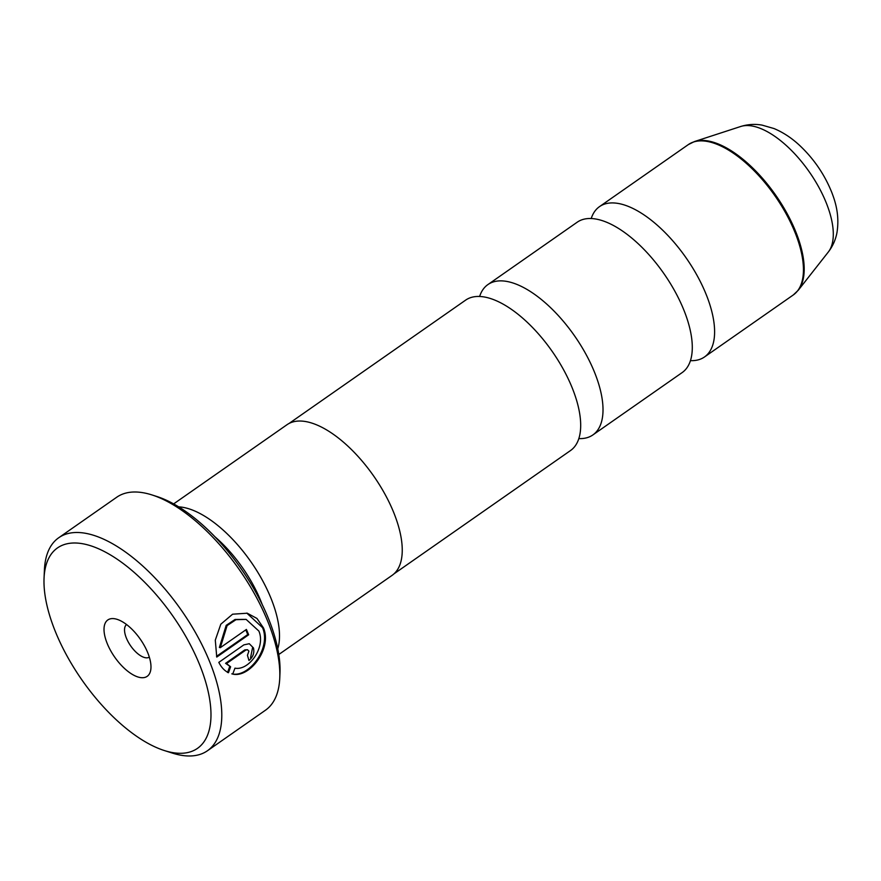 <?xml version="1.0" encoding="UTF-8"?>
<svg xmlns="http://www.w3.org/2000/svg" width="881" height="881" viewBox="0 0 881 881"><rect width="100%" height="100%" fill="white"/><g stroke="black" fill="none" stroke-linecap="round" stroke-linejoin="round"><path stroke-width="1.32" d="M578.85 438.595A91.69 41.671 -124.9 0 0 592.891 434.928L682.169 372.575A91.69 41.671 -124.9 0 0 684.526 311.742A91.69 41.671 -124.9 0 0 577.165 222.232L487.887 284.596A91.69 41.671 -124.9 0 0 479.605 296.512M393.994 573.85L570.569 450.51A91.69 41.671 -124.9 0 0 572.925 389.688A91.69 41.671 -124.9 0 0 465.564 300.179L288.99 423.508M592.891 434.928A91.69 41.671 -124.9 0 0 595.248 374.095A91.69 41.671 -124.9 0 0 487.887 284.596M690.451 360.648A91.69 41.671 -124.9 0 0 704.481 356.981A91.69 41.671 -124.9 0 0 706.837 296.148A91.69 41.671 -124.9 0 0 599.476 206.65A91.69 41.671 -124.9 0 0 591.206 218.565M246.79 613.099L262.516 627.613C271.524 648.328 248.585 677.963 231.802 673.844M258.86 631.049C266.007 647.403 248.783 671.025 234.952 668.161L232.716 674.086C249.466 678.216 272.46 648.559 263.43 627.856L256.966 618.451L247.253 613.209L232.595 614.2L220.79 624.222L215.294 640.157L216.748 657.072L248.651 634.783A129.892 59.027 -124.9 0 0 246.405 629.441L220.305 647.678L227.1 625.609L235.976 619.695L246.118 619.387L258.86 631.049M248.905 651.136L247.44 655.321A129.892 59.027 55.1 0 1 248.96 660.475C253.045 657.105 254.554 652.92 253.475 647.942L249.279 643.714L243.861 644.87L218.818 662.369C221.241 667.269 224.457 670.727 228.476 672.721L230.624 666.774L226.494 663.569L245.744 650.123L247.528 649.738L248.905 651.136M200.637 667.269A122.25 55.558 -124.9 0 0 108.363 553.72A122.25 55.558 -124.9 0 0 44.05 578.189A122.25 55.558 -124.9 0 0 54.358 629.034A122.25 55.558 -124.9 0 0 164.461 750.579A122.25 55.558 -124.9 0 0 200.637 667.269M44.05 578.189L44.413 569.919A129.892 59.027 55.1 0 1 58.697 537.773A129.892 59.027 55.1 0 1 210.79 664.571A129.892 59.027 55.1 0 1 207.453 750.744A129.892 59.027 55.1 0 1 172.357 753.09L164.461 750.579M106.92 642.778A34.381 15.627 -124.9 0 0 132.877 674.714A34.381 15.627 -124.9 0 0 150.959 667.831A34.381 15.627 -124.9 0 0 148.063 653.526A34.381 15.627 -124.9 0 0 117.096 619.343A34.381 15.627 -124.9 0 0 106.92 642.778M126.578 624.563A19.867 9.03 -124.9 0 0 126.214 637.646A19.867 9.03 -124.9 0 0 149.329 657.127M151.829 494.891L156.565 496.399A125.311 56.946 55.1 0 1 269.421 620.984A125.311 56.946 55.1 0 1 279.982 673.095L279.762 678.062A129.892 59.027 -124.9 0 0 268.815 624.034A129.892 59.027 -124.9 0 0 151.829 494.891A129.892 59.027 -124.9 0 0 116.721 497.236L58.697 537.773M262.175 604.443A84.202 38.268 -124.9 0 0 261.569 602.857A84.202 38.268 -124.9 0 0 214.898 536.749M277.779 648.768A91.844 41.737 -124.9 0 0 271.722 600.159A91.844 41.737 -124.9 0 0 178.645 506.85M278.803 654.495L392.111 575.348A91.844 41.737 -124.9 0 0 394.468 514.416A91.844 41.737 -124.9 0 0 286.931 424.763L173.623 503.91M207.453 750.744L265.478 710.207A129.892 59.027 -124.9 0 0 279.762 678.062M252.561 647.7L250.545 657.755M247.528 649.738L244.83 649.881L225.58 663.327L226.494 663.569M225.58 663.327L230.624 666.774M229.71 666.532L227.562 672.478M245.788 629.871A129.892 59.027 55.1 0 1 247.737 634.551L248.651 634.783M247.737 634.551L216.539 656.334M246.118 619.387L235.073 619.453L226.197 625.345L219.391 647.436L220.305 647.678M688.314 144.605L694.426 141.566A91.536 41.594 55.1 0 1 796.446 233.476A91.536 41.594 55.1 0 1 798.263 290.245L793.318 294.937A91.69 41.671 -124.9 0 0 795.675 234.104A91.69 41.671 -124.9 0 0 688.314 144.605L599.476 206.65M740.613 126.523C747.705 124.32 754.852 123.847 762.054 125.113L773.958 128.527C783.209 132.392 791.876 138.119 799.948 145.717C814.011 159.054 824.627 174.636 831.785 192.443C835.331 201.595 839.758 215.338 836.95 232.683C835.629 239.786 832.743 246.24 828.283 252.054A77.286 35.119 -124.9 0 0 826.752 204.128A77.286 35.119 -124.9 0 0 740.613 126.523L694.426 141.566M244.83 649.881L245.744 650.123M828.283 252.054L798.263 290.245M793.318 294.937L704.481 356.981"/></g></svg>
